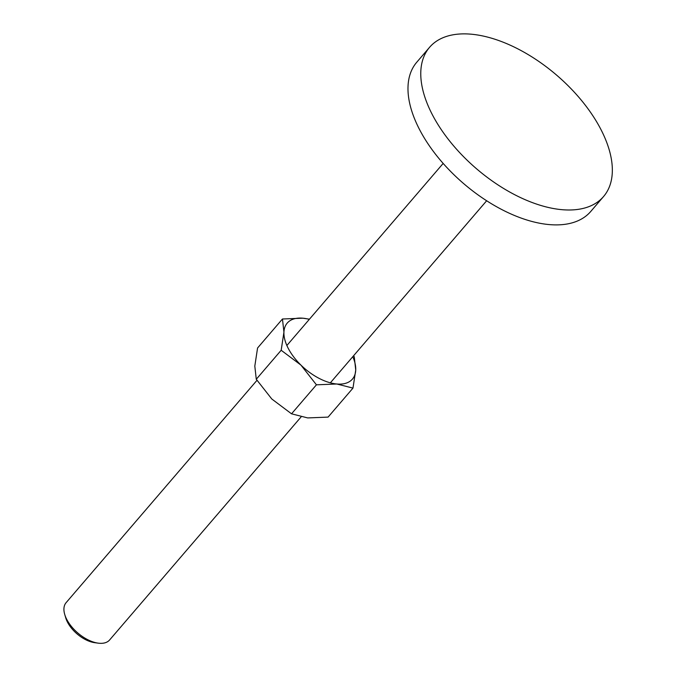 <?xml version="1.0" encoding="UTF-8"?>
<svg xmlns="http://www.w3.org/2000/svg" width="677" height="677" viewBox="0 0 677 677"><rect width="100%" height="100%" fill="white"/><g stroke="black" fill="none" stroke-linecap="round" stroke-linejoin="round"><path stroke-width="1.02" d="M432.163 114.328A114.616 61.607 40.6 0 0 519.437 197.075A114.616 61.607 40.6 0 0 603.52 196.584A114.616 61.607 40.6 0 0 600.948 129.535A114.616 61.607 40.6 0 0 513.665 46.789A114.616 61.607 40.6 0 0 429.59 47.28A114.616 61.607 40.6 0 0 432.163 114.328M603.52 196.584L590.733 211.486A114.616 61.607 -139.4 0 1 506.65 211.977A114.616 61.607 -139.4 0 1 419.376 129.222A114.616 61.607 -139.4 0 1 416.804 62.174L429.59 47.28M301.087 416.922L109.598 639.985A28.654 15.402 -139.4 0 1 98.216 643.15A28.654 15.402 -139.4 0 1 66.761 619.421A28.654 15.402 -139.4 0 1 64.713 614.394A28.654 15.402 -139.4 0 1 66.118 602.657L256.964 380.339M98.216 643.15L94.687 642.676A24.778 13.32 -139.4 0 1 67.488 622.155A24.778 13.32 -139.4 0 1 65.711 617.813L64.713 614.394M352.785 356.694A42.981 23.103 -139.4 0 1 355.73 370.023A42.981 23.103 -139.4 0 1 336.816 384.003A42.981 23.103 -139.4 0 1 300.918 365.081A42.981 23.103 -139.4 0 1 288.182 348.249A42.981 23.103 -139.4 0 1 283.934 332.17L281.175 350.263L300.918 365.081L316.438 384.815L336.816 384.003L352.979 388.107L328.083 417.108L307.697 417.921L291.533 413.816L271.799 398.998L256.278 379.264L254.814 366.088L257.565 348.003L282.461 318.994L283.934 332.17A42.981 23.103 -139.4 0 1 302.847 318.19A42.981 23.103 -139.4 0 1 309.304 319.366M352.979 388.107L355.73 370.023L354.266 356.847L353.58 355.763M309.457 319.189L302.847 318.19L282.461 318.994M281.175 350.263L256.278 379.264M316.438 384.815L291.533 413.816M443.164 163.428L286.87 345.498M486.653 200.756L330.351 382.827"/></g></svg>
